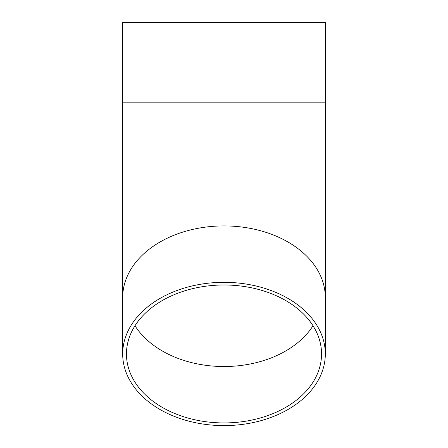 <?xml version="1.0" encoding="UTF-8"?>
<svg xmlns="http://www.w3.org/2000/svg" width="448" height="448" viewBox="0 0 448 448"><rect width="100%" height="100%" fill="white"/><g stroke="black" fill="none" stroke-linecap="round" stroke-linejoin="round"><path stroke-width="0.67" d="M325.315 102.172L122.685 102.172L122.685 22.4L325.315 22.4L325.315 353.959A101.315 71.641 180 0 0 224 282.324A101.315 71.641 180 0 0 122.685 353.959A101.315 71.641 180 0 0 224 425.6A101.315 71.641 180 0 0 325.315 353.959M224 422.934A97.541 68.97 180 0 0 321.541 353.959A97.541 68.97 180 0 0 224 284.99A97.541 68.97 180 0 0 126.459 353.959A97.541 68.97 180 0 0 224 422.934M325.315 41.423L325.276 42.969M325.282 32.295L325.315 33.449M325.315 297.55A101.315 71.641 180 0 0 224 225.915A101.315 71.641 180 0 0 122.685 297.55L122.685 353.959M134.988 325.758A97.541 68.97 180 0 0 224 366.526A97.541 68.97 180 0 0 313.012 325.758M122.685 297.55L122.685 102.172"/></g></svg>
